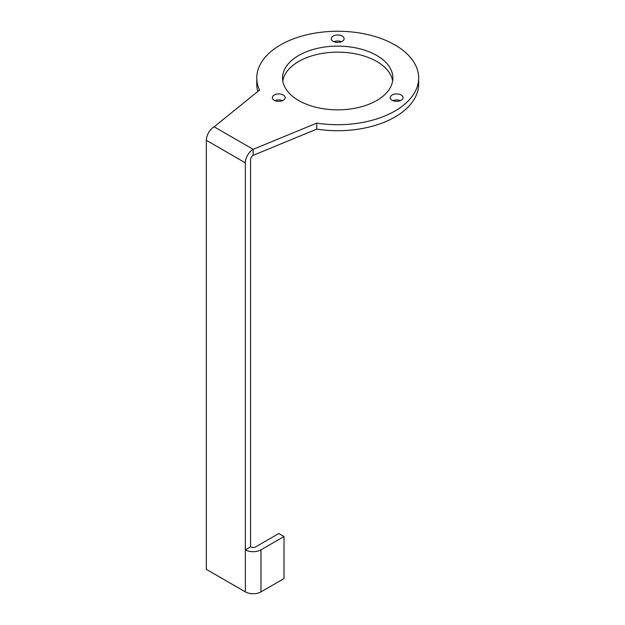 <?xml version="1.0" encoding="UTF-8"?>
<svg xmlns="http://www.w3.org/2000/svg" width="625" height="625" viewBox="0 0 625 625"><rect width="100%" height="100%" fill="white"/><g stroke="black" fill="none" stroke-linecap="round" stroke-linejoin="round"><path stroke-width="0.94" d="M316.75 129.125L316.75 123.117A80.945 46.734 0 0 0 418.656 77.984L418.656 83.992A80.945 46.734 0 0 1 316.75 129.125L253.164 155.328A3.68 2.125 120 0 0 250.563 159.828L250.563 546.836A3.68 2.125 0 0 0 255.766 546.836L278.805 533.531L284.008 536.539L284.008 578.578L260.969 591.883A11.031 6.367 180 0 1 245.359 591.883L206.344 569.359L206.344 140.312A11.031 6.367 -60 0 1 214.148 126.797L259.531 90.086A80.945 46.734 0 0 1 256.766 77.984L256.766 83.992A80.945 46.734 0 0 0 257.812 91.477M250.563 546.836L245.359 549.836A11.031 6.367 0 0 0 260.969 549.836L284.008 536.539M253.164 155.328L253.164 149.32A11.031 6.367 120 0 0 245.359 162.836L245.359 591.883M341.484 41.711A6.438 3.719 0 0 0 333.898 41.711M392.641 80.984A55.172 31.852 0 0 0 337.711 52.133A55.172 31.852 0 0 0 282.781 80.984M282.555 100.641A6.438 3.719 0 0 0 274.969 100.641M400.414 100.641A6.438 3.719 0 0 0 392.836 100.641M316.75 123.117L253.164 149.32L214.148 126.797M418.656 77.984A80.945 46.734 0 0 0 337.711 31.25A80.945 46.734 0 0 0 256.766 77.984M333.141 41.336A6.438 3.719 0 0 0 340.156 42.141A6.438 3.719 0 0 0 344.133 38.703A6.438 3.719 0 0 0 337.695 34.992A6.438 3.719 0 0 0 331.258 38.703A6.438 3.719 0 0 0 333.141 41.336M298.695 100.508A55.172 31.852 0 0 0 358.828 107.414A55.172 31.852 0 0 0 392.883 77.984A55.172 31.852 0 0 0 337.711 46.125A55.172 31.852 0 0 0 282.539 77.984A55.172 31.852 0 0 0 298.695 100.508M274.211 100.266A6.438 3.719 0 0 0 281.227 101.07A6.438 3.719 0 0 0 285.195 97.633A6.438 3.719 0 0 0 278.758 93.922A6.438 3.719 0 0 0 272.328 97.633A6.438 3.719 0 0 0 274.211 100.266M392.07 100.266A6.438 3.719 0 0 0 399.086 101.07A6.438 3.719 0 0 0 403.062 97.633A6.438 3.719 0 0 0 396.625 93.922A6.438 3.719 0 0 0 390.188 97.633A6.438 3.719 0 0 0 392.07 100.266M260.969 549.836L260.969 591.883M245.359 162.836L206.344 140.312"/></g></svg>
